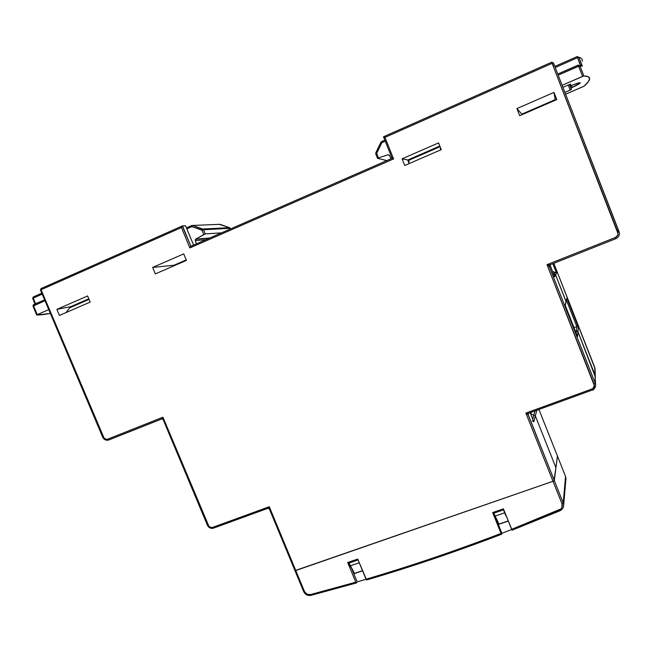 <?xml version="1.0" encoding="UTF-8"?>
<svg xmlns="http://www.w3.org/2000/svg" width="652" height="652" viewBox="0 0 652 652"><rect width="100%" height="100%" fill="white"/><g stroke="black" fill="none" stroke-linecap="round" stroke-linejoin="round"><path stroke-width="0.98" d="M70.84 306.627L71.068 307.231L70.84 306.627L88.794 298.812L70.84 306.627L56.863 309.366L70.84 306.627M87.596 295.959L56.863 309.366L59.43 315.438L90.172 302.088L87.596 295.959L56.863 309.366L59.43 315.438L90.172 302.088L87.596 295.959M554.396 276.456L550.043 264.875M533.548 421.388L530.174 412.683L533.784 421.771L535.333 415.903L533.792 415.153L532.757 419.187L533.792 415.153L535.333 415.903L555.936 467.712L535.333 415.903L530.769 413.784L530.255 412.659L530.769 413.784L530.255 412.659L530.769 413.784L535.333 415.903L555.936 467.712L554.29 480.532L528.12 414.811L528.56 413.319L528.12 414.811L525.871 413.091L553.018 481.274L295.772 570.533L269.284 506.718L212.715 527.362L211.403 527.549L208.942 526.376L162.935 417.223L107.792 439.13L106.512 439.342L104.108 438.209L41.06 289.732L181.427 227.548L189.854 247.931L393.572 158.925L384.957 137.393L552.114 63.342L618.047 233.742L617.68 235.307L615.358 237.507L547.02 264.655L594.282 385.544L593.018 388.274L591.682 389.081L525.871 413.091L553.018 481.274L553.898 480.883L555.936 467.712L535.333 415.903L536.767 410.295L533.784 421.771L532.293 420.98M528.878 413.14L592.155 390.067L591.682 389.081L525.871 413.091L528.878 413.14M595.317 376.889L577.974 331.738L578.381 327.247L566.914 298.103L565.154 305.144L577.525 336.579L577.974 331.738L594.983 374.973L595.276 383.36L549.302 266.562L550.133 265.372L554.64 276.847L555.634 274.957L566.075 301.493L555.634 274.957L554.999 274.28L553.809 274.712L554.534 274.166L555.634 274.957L553.646 274.313L555.634 274.957L566.075 301.493L565.154 305.144L577.525 336.579L577.974 331.738L576.89 330.939L575.439 331.265L576.417 330.988L576.189 333.18L576.417 330.988L575.439 331.265L576.89 330.939L577.974 331.738L576.417 330.988L577.974 331.738L578.381 327.247L566.914 298.103L566.156 301.949L555.634 274.957L556.547 273.115L552.847 263.726L556.547 273.115L555.545 272.349L554.249 272.43M550.117 264.769L615.806 238.697L615.358 237.507L547.02 264.655L594.021 384.028L595.276 383.36L549.302 266.562L547.02 264.655L550.117 264.769M402.08 158.819L404.745 165.494L441.257 149.634L438.576 142.902L402.08 158.819L404.745 165.494L441.257 149.634L438.576 142.902L402.08 158.819L407.753 160.001L408.869 162.91L407.753 160.001L402.08 158.819M556.792 99.585L553.996 92.405L516.906 108.574L519.693 115.689L556.792 99.585L519.693 115.689L516.906 108.574L521.82 114.149L555.202 99.65L555.406 100.18L553.996 92.405L555.202 99.65L521.82 114.149L516.906 108.574L553.996 92.405L556.792 99.585M186.423 260.401L183.725 253.881L152.649 267.434L155.331 273.897L186.423 260.401L155.331 273.897L152.649 267.434L173.954 265.242L186.219 259.912L173.954 265.242L152.649 267.434L183.725 253.881L186.423 260.401M522.024 114.679L521.82 114.149L522.024 114.679M174.149 265.723L173.954 265.242L174.149 265.723M163.033 419.26L161.712 418.934L162.935 417.223L163.081 419.448L207.458 525.349L208.167 525.194L162.935 417.223L107.792 439.13C105.86 439.668 104.377 438.967 103.342 437.036L102.731 437.264L103.342 437.036L41.06 289.732L181.427 227.548L189.854 247.931L393.572 158.925L384.957 137.393L552.114 63.342L617.778 232.177L619.041 231.631L617.574 230.523L619.041 231.631L553.45 62.951L554.061 65.453L553.45 62.951L552.114 63.342L551.657 62.242L383.498 136.773L392.105 158.281L190.906 246.252L182.487 225.885L185.535 225.763L182.267 226.016L190.906 246.252M40.644 290.091L102.853 437.199M354.517 573.401L362.504 570.679L354.517 573.401L348.983 563.059L349.782 561.894L357.761 559.139L349.782 561.894L348.983 563.059L357.891 559.995L348.983 563.059L350.148 565.879L359.056 562.823L350.148 565.879L354.517 573.401L353.775 573.654L354.517 573.401M498.258 524.33L508.242 520.924L498.959 524.094L495.007 516.115L504.542 512.839L507.012 517.867L504.542 512.839L495.007 516.115L493.833 513.189L494.159 512.146L503.434 508.951L494.159 512.146L493.833 513.189L503.368 509.905L493.833 513.189L498.959 524.094L498.258 524.33M193.595 245.079L185.575 225.853M182.348 225.951L41.174 288.526L40.489 290.091L41.174 288.526M383.515 136.781L392.096 158.273M193.253 246.407L189.879 247.882L193.253 246.407M108.77 439.986L107.792 439.13L108.77 439.986L161.753 418.959M294.965 570.639L553.018 481.274L561.959 503.711L561.934 507.395L560.875 508.943L511.624 529.342L503.393 508.87L492.651 512.57L501.046 533.434C455.316 550.916 410.304 566.181 366.017 579.212L357.728 559.057L347.695 562.513L355.805 582.187L310.368 594.6L306.913 594.176L304.492 591.535L295.772 570.533L294.965 570.639L295.772 570.533L269.284 506.718L212.715 527.362L213.587 528.12L267.939 508.299L269.284 506.718L269.349 508.919L294.973 570.647L553.018 481.274L554.29 480.532L528.038 414.24L528.12 414.811L525.871 413.091L528.87 413.164M439.823 146.04L407.753 160.001L439.823 146.04M503.556 509.261L504.542 512.839L503.556 509.261M358.029 559.791L359.831 564.167L358.029 559.791M269.309 508.731L267.931 508.283L269.284 506.718L269.39 509.008M181.989 226.383L181.696 226.92L181.989 226.383M181.427 227.548L181.696 226.92L181.427 227.548M190.417 246.766L190.123 247.304L190.417 246.766M189.854 247.931L190.123 247.304L189.854 247.931M392.439 158.444L392.936 158.656L392.439 158.444M393.572 158.925L392.936 158.656L393.572 158.925M383.832 136.92L384.33 137.132L383.832 136.92M384.957 137.393L384.33 137.132L384.957 137.393M528.748 413.213L528.038 414.24L528.617 413.229L592.122 390.075L591.682 389.081C593.882 388.022 594.665 386.343 594.021 384.028L595.276 383.36L595.626 385.03C595.578 387.435 594.428 389.122 592.155 390.083L592.155 390.067C593.426 390.483 594.591 388.771 595.626 384.949L594.983 374.973L595.626 384.949M553.442 62.942L551.657 62.233L383.515 136.773M549.212 266.016L550.076 264.826L549.302 266.562L550.035 264.842L549.302 266.562L547.02 264.655L549.946 264.834L615.806 238.697C618.357 237.532 619.53 235.568 619.359 232.837L553.45 62.951L552.114 63.342L551.657 62.242M40.994 288.624L40.481 290.075L102.723 437.264C104.059 439.741 106.015 440.654 108.607 440.01L161.712 418.934L162.935 417.223L163.13 419.554M213.587 528.12L212.715 527.362C210.718 527.859 209.202 527.134 208.167 525.194L207.466 525.349L163.081 419.448L161.712 418.934L162.364 418.894M213.432 528.169L212.739 528.332M207.466 525.349L207.45 525.333C208.787 527.827 210.767 528.764 213.4 528.169L267.931 508.283L269.349 508.919L303.669 591.6M108.729 440.002L106.977 440.263M619.041 231.631L617.778 232.177C618.438 234.565 617.631 236.342 615.358 237.507L615.814 238.738M530.712 414.036L531.258 412.292L530.712 414.036M553.116 276.065L554.64 276.847L556.547 273.115L555.105 272.381L554.053 274.223L555.105 272.381L552.521 271.452M66.121 312.528L69.593 307.866L89.047 299.407L69.593 307.866L66.121 312.528M440.491 147.711L440.369 150.025L440.491 147.711M408.845 163.709L408.975 160.221L440.084 146.692L408.975 160.221L408.845 163.709M595.007 368.551L553.809 263.343L594.714 367.353L594.983 374.973L577.974 331.738L595.317 376.66M538.935 409.489L557.436 456.041L555.936 467.712L557.436 456.041L538.935 409.489L565.553 476.465L563.214 502.953L554.29 480.532L557.419 455.992M573.956 327.508L576.873 326.652L576.417 330.988L576.873 326.652L573.956 327.508M566.539 300.401L576.873 326.652L577.33 326.595L576.873 326.652L566.539 300.401M595.031 368.959L595.309 376.481M577.77 326.685L577.33 326.595L577.77 326.685M565.284 305.47L566.914 298.103M534.974 410.939L533.792 415.153L534.974 410.939M357.166 581.877L356.522 582.904L357.166 581.877L351.624 568.414L357.166 581.877L366.049 579.294L357.166 581.877M501.869 533.303L501.616 534.232L501.869 533.303L493.417 512.309L501.869 533.303L511.69 529.514L501.869 533.303M366.595 580.003L357.728 559.057L347.695 562.513L355.805 582.187L310.368 594.6C307.728 595.031 305.772 594.013 304.492 591.535L295.772 570.533L553.491 481.086L554.29 480.532L557.436 456.041L565.553 476.465L563.214 502.953L563.654 505.276L565.952 478.592L565.553 476.465L565.952 478.666L565.553 476.465M349.007 562.065L349.252 562.668L349.007 562.065M559.889 510.801C562.228 509.701 563.483 507.892 563.654 505.365L563.214 502.953L561.959 503.711C562.79 506.522 561.902 508.617 559.294 509.994L559.889 510.801L512.089 530.19L559.807 510.834L559.294 509.994L511.624 529.342L512.089 530.19L503.393 508.87L492.651 512.57L501.046 533.434C455.316 550.916 410.304 566.181 366.017 579.212L366.726 579.93C410.793 566.971 455.577 551.804 501.07 534.444M508.299 521.07L498.315 524.477L508.299 521.07M355.805 582.187L356.522 582.904L355.805 582.187M362.561 570.81L353.832 573.793L362.561 570.81M565.537 476.425L557.436 456.033M311.045 595.341L310.368 594.6L311.053 595.317M304.492 591.535L303.685 591.633L304.492 591.535M303.718 591.486L303.685 591.633C305.242 594.624 307.638 595.871 310.865 595.382L356.351 582.969M563.214 502.953L554.29 480.532L553.018 481.274L561.959 503.711L563.214 502.953M558.169 75.094L578.577 66.121L558.169 75.094M580.329 65.347L577.582 57.661L555.227 67.531L577.582 57.661L580.59 65.257L582.342 66.072L579.848 65.746L583.874 75.925L588.21 76.732L589.628 78.753L588.251 81.891L584.135 86.121L565.61 94.238L583.165 86.602M582.049 65.697L578.846 57.254L577.118 56.585L578.846 57.254C581.511 57.963 582.643 59.299 582.26 61.255C582.643 59.299 581.511 57.963 578.846 57.254L582.342 66.072L578.593 66.17L578.112 65.078L582.627 76.349L562.138 85.298L583.874 75.925L579.848 65.746L578.112 65.078L557.753 74.035L578.128 65.078L579.848 65.746L558.185 75.143L578.593 66.17L582.627 76.349L583.874 75.925C588.251 76.088 590.133 77.286 589.514 79.511C589.041 81.198 587.297 83.374 584.273 86.023L584.249 86.04M570.582 84.116L562.92 87.303L570.582 84.108L570.818 85.665L570.582 84.116M569.465 84.45L571.388 89.52L569.465 84.45L571.388 89.511L564.925 92.47L571.299 89.601M571.168 88.061L571.388 89.511L571.242 87.971L580.264 82.837L577.851 83.13L570.907 85.681L570.247 84.157L570.818 85.665L571.943 85.331C577.199 83.171 579.97 82.356 580.256 82.885C579.701 83.725 577.028 85.249 572.236 87.449L571.494 85.51L572.236 87.449L571.168 88.053L569.758 84.328L571.168 88.061L569.758 84.328M389.456 155.453L391.094 158.721L389.187 155.095L387.956 154.817L389.456 155.453M380.947 142.185L375.813 152.837L376.709 153.342L375.813 152.837L375.756 153.896L376.709 153.342L381.86 142.666L385.259 141.166L381.86 142.666L376.709 153.342L378.478 157.874L387.956 154.817L378.478 157.874L376.709 153.342L375.756 153.896L377.484 158.289M383.221 142.063L381.616 141.541L383.221 142.063M386.856 160.571L377.5 158.33L378.478 157.874L377.475 158.306L386.856 160.571M570.198 90.172L568.234 84.98L570.198 90.172M381.575 141.565L380.955 142.177L381.86 142.666L380.955 142.177L375.764 153.872M578.846 57.254L577.582 57.661L578.846 57.254M381.86 142.666L381.616 141.541L381.86 142.666M577.11 56.594L577.582 57.661L577.11 56.594L554.803 66.447M384.835 140.115L381.616 141.541M42.201 294.142L33.244 298.103L35.575 303.775L33.244 298.103L42.201 294.142M36.145 304.614L33.708 304.598L33.578 305.788L37.229 314.655L48.745 309.618L37.229 314.655L33.578 305.788L45.004 300.768L33.016 306.106L36.683 314.94L37.229 314.655L36.659 314.965L33.016 306.114L33.708 304.598L36.145 304.614M50.351 313.416L36.708 314.989C40.049 315.014 44.605 314.492 50.351 313.416M196.342 243.872L195.29 240.539L195.51 239.333L203.783 234.524L201.99 230.229L191.884 226.643L186.888 228.852L191.884 226.643L201.99 230.229L203.783 234.524L205.241 233.905L221.55 232.854L205.241 233.905L203.497 229.732L205.241 233.905L195.82 239.072L209.765 238.013L195.82 239.072L195.29 240.539L196.342 243.872M219.227 224.361L229.463 227.654L202.764 229.031L192.674 225.453L219.993 224.329L229.463 227.654L202.764 229.031L201.99 230.229L203.497 229.732L201.99 230.229L202.764 229.031L203.497 229.732L192.674 225.453L191.884 226.643L191.851 225.486L191.884 226.643L192.674 225.453L191.851 225.486L219.227 224.361M230.425 228.974L230.148 228.306L203.497 229.732L230.148 228.306L230.425 228.974M205.91 239.691L195.29 240.539L205.91 239.691M44.597 299.806L33.708 304.598M33.562 304.663L33.04 306.073M230.172 228.371L230.474 228.95M191.753 225.527L186.48 227.858M41.801 293.196L33.366 296.921L32.755 298.445M33.219 297.002L32.681 298.42L33.366 296.921M32.69 298.437L34.988 304.028M528.193 413.718L528.038 414.24M615.806 238.697C618.357 237.507 619.539 235.527 619.343 232.764M595.023 368.796L595.309 376.457M559.815 510.842C562.211 509.75 563.491 507.892 563.654 505.276M366.563 579.995C410.833 566.979 455.821 551.739 501.527 534.273M375.756 153.896L377.475 158.306M381.664 142.112L382.496 142.389M33.333 304.834L33.016 306.114M229.708 227.776L230.205 228.314M209.414 238.159L195.624 239.219"/></g></svg>
